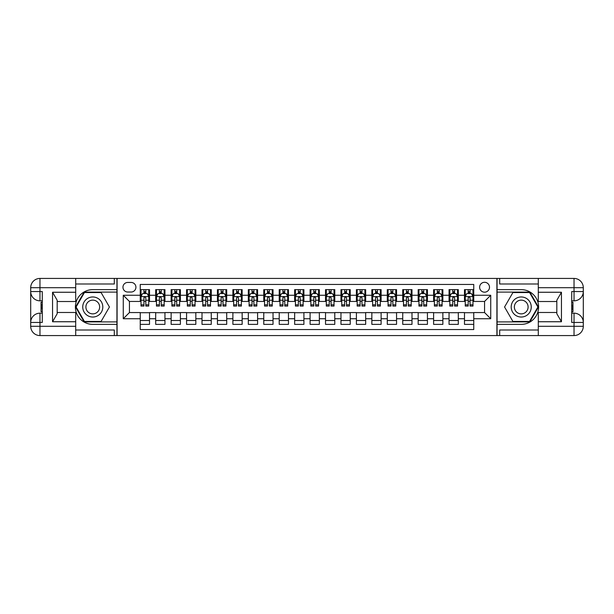 <?xml version="1.0" encoding="UTF-8"?>
<svg xmlns="http://www.w3.org/2000/svg" width="614" height="614" viewBox="0 0 614 614"><rect width="100%" height="100%" fill="white"/><g stroke="black" fill="none" stroke-linecap="round" stroke-linejoin="round"><path stroke-width="0.92" d="M484.561 282.294A4.943 4.943 0 0 0 479.618 287.237A4.943 4.943 0 0 0 484.561 292.18A4.943 4.943 0 0 0 489.504 287.237A4.943 4.943 0 0 0 484.561 282.294M75.706 330.002L114.311 330.002L114.311 335.566L538.294 335.566L538.294 326.303L574.036 326.303L574.036 322.442L571.718 322.442L571.718 291.558L574.036 291.558L574.036 287.697L538.294 287.697L538.294 292.256L561.449 292.256L561.449 321.744L556.821 313.723L556.821 300.277L561.449 292.256M473.755 289.631L464.491 289.631L464.491 295.265L458.313 295.265L458.313 301.443L464.491 301.443L464.491 295.265M458.313 295.265L458.313 289.631L449.049 289.631L449.049 295.265L442.871 295.265L442.871 301.443L449.049 301.443L449.049 295.265M442.871 295.265L442.871 289.631L433.607 289.631L433.607 295.265L427.436 295.265L427.436 301.443L433.607 301.443L433.607 295.265M427.436 295.265L427.436 289.631L418.165 289.631L418.165 295.265L411.994 295.265L411.994 301.443L418.165 301.443L418.165 295.265M411.994 295.265L411.994 289.631L402.73 289.631L402.73 295.265L396.552 295.265L396.552 301.443L402.73 301.443L402.73 295.265M396.552 295.265L396.552 289.631L387.288 289.631L387.288 295.265L381.11 295.265L381.11 301.443L387.288 301.443L387.288 295.265M381.11 295.265L381.11 289.631L371.846 289.631L371.846 295.265L365.675 295.265L365.675 301.443L371.846 301.443L371.846 295.265M365.675 295.265L365.675 289.631L356.412 289.631L356.412 295.265L350.233 295.265L350.233 301.443L356.412 301.443L356.412 295.265M350.233 295.265L350.233 289.631L340.97 289.631L340.97 295.265L334.791 295.265L334.791 301.443L340.97 301.443L340.97 295.265M334.791 295.265L334.791 289.631L325.527 289.631L325.527 295.265L319.349 295.265L319.349 301.443L325.527 301.443L325.527 295.265M319.349 295.265L319.349 289.631L310.085 289.631L310.085 295.265L303.915 295.265L303.915 301.443L310.085 301.443L310.085 295.265M303.915 295.265L303.915 289.631L294.651 289.631L294.651 295.265L288.473 295.265L288.473 301.443L294.651 301.443L294.651 295.265M288.473 295.265L288.473 289.631L279.209 289.631L279.209 295.265L273.03 295.265L273.03 301.443L279.209 301.443L279.209 295.265M273.03 295.265L273.03 289.631L263.767 289.631L263.767 295.265L257.588 295.265L257.588 301.443L263.767 301.443L263.767 295.265M257.588 295.265L257.588 289.631L248.325 289.631L248.325 295.265L242.154 295.265L242.154 301.443L248.325 301.443L248.325 295.265M242.154 295.265L242.154 289.631L232.89 289.631L232.89 295.265L226.712 295.265L226.712 301.443L232.89 301.443L232.89 295.265M226.712 295.265L226.712 289.631L217.448 289.631L217.448 295.265L211.27 295.265L211.27 301.443L217.448 301.443L217.448 295.265M211.27 295.265L211.27 289.631L202.006 289.631L202.006 295.265L195.835 295.265L195.835 301.443L202.006 301.443L202.006 295.265M195.835 295.265L195.835 289.631L186.564 289.631L186.564 295.265L180.393 295.265L180.393 301.443L186.564 301.443L186.564 295.265M180.393 295.265L180.393 289.631L171.129 289.631L171.129 295.265L164.951 295.265L164.951 301.443L171.129 301.443L171.129 295.265M164.951 295.265L164.951 289.631L155.687 289.631L155.687 301.443L149.509 301.443L149.509 289.631L140.245 289.631M140.245 324.369L149.509 324.369L149.509 312.557L155.687 312.557L155.687 324.369L164.951 324.369L164.951 312.557L171.129 312.557L171.129 318.735L164.951 318.735M171.129 318.735L171.129 324.369L180.393 324.369L180.393 312.557L186.564 312.557L186.564 318.735L180.393 318.735M186.564 318.735L186.564 324.369L195.835 324.369L195.835 312.557L202.006 312.557L202.006 318.735L195.835 318.735M202.006 318.735L202.006 324.369L211.27 324.369L211.27 312.557L217.448 312.557L217.448 318.735L211.27 318.735M217.448 318.735L217.448 324.369L226.712 324.369L226.712 312.557L232.89 312.557L232.89 318.735L226.712 318.735M232.89 318.735L232.89 324.369L242.154 324.369L242.154 312.557L248.325 312.557L248.325 318.735L242.154 318.735M248.325 318.735L248.325 324.369L257.588 324.369L257.588 312.557L263.767 312.557L263.767 318.735L257.588 318.735M263.767 318.735L263.767 324.369L273.03 324.369L273.03 312.557L279.209 312.557L279.209 318.735L273.03 318.735M279.209 318.735L279.209 324.369L288.473 324.369L288.473 312.557L294.651 312.557L294.651 318.735L288.473 318.735M294.651 318.735L294.651 324.369L303.915 324.369L303.915 312.557L310.085 312.557L310.085 318.735L303.915 318.735M310.085 318.735L310.085 324.369L319.349 324.369L319.349 312.557L325.527 312.557L325.527 318.735L319.349 318.735M325.527 318.735L325.527 324.369L334.791 324.369L334.791 312.557L340.97 312.557L340.97 318.735L334.791 318.735M340.97 318.735L340.97 324.369L350.233 324.369L350.233 312.557L356.412 312.557L356.412 318.735L350.233 318.735M356.412 318.735L356.412 324.369L365.675 324.369L365.675 312.557L371.846 312.557L371.846 318.735L365.675 318.735M371.846 318.735L371.846 324.369L381.11 324.369L381.11 312.557L387.288 312.557L387.288 318.735L381.11 318.735M387.288 318.735L387.288 324.369L396.552 324.369L396.552 312.557L402.73 312.557L402.73 318.735L396.552 318.735M402.73 318.735L402.73 324.369L411.994 324.369L411.994 312.557L418.165 312.557L418.165 318.735L411.994 318.735M418.165 318.735L418.165 324.369L427.436 324.369L427.436 312.557L433.607 312.557L433.607 318.735L427.436 318.735M433.607 318.735L433.607 324.369L442.871 324.369L442.871 312.557L449.049 312.557L449.049 318.735L442.871 318.735M449.049 318.735L449.049 324.369L458.313 324.369L458.313 312.557L464.491 312.557L464.491 318.735L458.313 318.735M127.743 292.026L131.135 292.026A4.789 4.789 0 0 0 135.924 287.237A4.789 4.789 0 0 0 131.135 282.448L127.743 282.448A4.789 4.789 0 0 0 122.953 287.237A4.789 4.789 0 0 0 127.743 292.026M538.294 283.998L499.689 283.998L499.689 278.434L496.91 278.434L496.91 335.566M496.91 278.434L75.706 278.434L75.706 287.697L39.964 287.697L39.964 291.558L42.282 291.558L42.282 322.442L39.964 322.442L39.964 326.303L75.706 326.303L75.706 321.744L52.551 321.744L52.551 292.256L57.179 300.277L57.179 313.723L52.551 321.744M117.09 335.566L117.09 278.434M473.755 295.265L473.755 284.459L140.245 284.459L140.245 301.443L129.439 301.443L129.439 312.557L140.245 312.557L140.245 329.541L473.755 329.541L473.755 312.557L484.561 312.557L484.561 301.443L473.755 301.443L473.755 295.265L490.739 295.265L490.739 318.735L473.755 318.735M140.245 318.735L123.26 318.735L123.26 295.265L140.245 295.265M464.491 318.735L464.491 324.369L473.755 324.369M140.245 293.492L141.02 293.492M143.952 293.492L145.802 293.492M148.742 293.492L149.509 293.492M140.245 301.29L141.02 301.29M143.952 301.29L145.802 301.29M148.742 301.29L149.509 301.29M140.245 312.71L149.509 312.71M140.245 320.508L149.509 320.508M155.687 301.29L156.463 301.29M159.394 301.29L161.244 301.29M164.176 301.29L164.951 301.29M155.687 293.492L156.463 293.492M159.394 293.492L161.244 293.492M164.176 293.492L164.951 293.492M155.687 312.71L164.951 312.71M155.687 320.508L164.951 320.508M171.129 312.71L180.393 312.71M171.129 320.508L180.393 320.508M171.129 293.492L171.897 293.492M174.837 293.492L176.686 293.492M179.618 293.492L180.393 293.492M171.129 301.29L171.897 301.29M174.837 301.29L176.686 301.29M179.618 301.29L180.393 301.29M186.564 312.71L195.835 312.71M186.564 320.508L195.835 320.508M186.564 293.492L187.339 293.492M190.271 293.492L192.128 293.492M195.06 293.492L195.835 293.492M186.564 301.29L187.339 301.29M190.271 301.29L192.128 301.29M195.06 301.29L195.835 301.29M202.006 312.71L211.27 312.71M202.006 320.508L211.27 320.508M202.006 293.492L202.781 293.492M205.713 293.492L207.563 293.492M210.502 293.492L211.27 293.492M202.006 301.29L202.781 301.29M205.713 301.29L207.563 301.29M210.502 301.29L211.27 301.29M217.448 312.71L226.712 312.71M217.448 320.508L226.712 320.508M217.448 293.492L218.223 293.492M221.155 293.492L223.005 293.492M225.937 293.492L226.712 293.492M217.448 301.29L218.223 301.29M221.155 301.29L223.005 301.29M225.937 301.29L226.712 301.29M232.89 312.71L242.154 312.71M232.89 320.508L242.154 320.508M232.89 293.492L233.658 293.492M236.59 293.492L238.447 293.492M241.379 293.492L242.154 293.492M232.89 301.29L233.658 301.29M236.59 301.29L238.447 301.29M241.379 301.29L242.154 301.29M248.325 312.71L257.588 312.71M248.325 320.508L257.588 320.508M248.325 293.492L249.1 293.492M252.032 293.492L253.889 293.492M256.821 293.492L257.588 293.492M248.325 301.29L249.1 301.29M252.032 301.29L253.889 301.29M256.821 301.29L257.588 301.29M263.767 312.71L273.03 312.71M263.767 320.508L273.03 320.508M263.767 293.492L264.542 293.492M267.474 293.492L269.323 293.492M272.263 293.492L273.03 293.492M263.767 301.29L264.542 301.29M267.474 301.29L269.323 301.29M272.263 301.29L273.03 301.29M279.209 312.71L288.473 312.71M279.209 320.508L288.473 320.508M279.209 293.492L279.976 293.492M282.916 293.492L284.766 293.492M287.697 293.492L288.473 293.492M279.209 301.29L279.976 301.29M282.916 301.29L284.766 301.29M287.697 301.29L288.473 301.29M294.651 312.71L303.915 312.71M294.651 320.508L303.915 320.508M294.651 293.492L295.418 293.492M298.35 293.492L300.208 293.492M303.139 293.492L303.915 293.492M294.651 301.29L295.418 301.29M298.35 301.29L300.208 301.29M303.139 301.29L303.915 301.29M310.085 312.71L319.349 312.71M310.085 320.508L319.349 320.508M310.085 293.492L310.861 293.492M313.792 293.492L315.65 293.492M318.582 293.492L319.349 293.492M310.085 301.29L310.861 301.29M313.792 301.29L315.65 301.29M318.582 301.29L319.349 301.29M325.527 312.71L334.791 312.71M325.527 320.508L334.791 320.508M325.527 293.492L326.303 293.492M329.234 293.492L331.084 293.492M334.024 293.492L334.791 293.492M325.527 301.29L326.303 301.29M329.234 301.29L331.084 301.29M334.024 301.29L334.791 301.29M340.97 312.71L350.233 312.71M340.97 320.508L350.233 320.508M340.97 293.492L341.737 293.492M344.677 293.492L346.526 293.492M349.458 293.492L350.233 293.492M340.97 301.29L341.737 301.29M344.677 301.29L346.526 301.29M349.458 301.29L350.233 301.29M356.412 312.71L365.675 312.71M356.412 320.508L365.675 320.508M356.412 293.492L357.179 293.492M360.111 293.492L361.968 293.492M364.9 293.492L365.675 293.492M356.412 301.29L357.179 301.29M360.111 301.29L361.968 301.29M364.9 301.29L365.675 301.29M371.846 312.71L381.11 312.71M371.846 320.508L381.11 320.508M371.846 293.492L372.621 293.492M375.553 293.492L377.41 293.492M380.342 293.492L381.11 293.492M371.846 301.29L372.621 301.29M375.553 301.29L377.41 301.29M380.342 301.29L381.11 301.29M387.288 312.71L396.552 312.71M387.288 320.508L396.552 320.508M387.288 293.492L388.063 293.492M390.995 293.492L392.845 293.492M395.777 293.492L396.552 293.492M387.288 301.29L388.063 301.29M390.995 301.29L392.845 301.29M395.777 301.29L396.552 301.29M402.73 312.71L411.994 312.71M402.73 320.508L411.994 320.508M402.73 293.492L403.498 293.492M406.437 293.492L408.287 293.492M411.219 293.492L411.994 293.492M402.73 301.29L403.498 301.29M406.437 301.29L408.287 301.29M411.219 301.29L411.994 301.29M418.165 312.71L427.436 312.71M418.165 320.508L427.436 320.508M418.165 293.492L418.94 293.492M421.872 293.492L423.729 293.492M426.661 293.492L427.436 293.492M418.165 301.29L418.94 301.29M421.872 301.29L423.729 301.29M426.661 301.29L427.436 301.29M433.607 312.71L442.871 312.71M433.607 320.508L442.871 320.508M433.607 293.492L434.382 293.492M437.314 293.492L439.163 293.492M442.103 293.492L442.871 293.492M433.607 301.29L434.382 301.29M437.314 301.29L439.163 301.29M442.103 301.29L442.871 301.29M449.049 312.71L458.313 312.71M449.049 320.508L458.313 320.508M449.049 293.492L449.824 293.492M452.756 293.492L454.606 293.492M457.537 293.492L458.313 293.492M449.049 301.29L449.824 301.29M452.756 301.29L454.606 301.29M457.537 301.29L458.313 301.29M464.491 312.71L473.755 312.71M464.491 320.508L473.755 320.508M464.491 293.492L465.259 293.492M468.198 293.492L470.048 293.492M472.98 293.492L473.755 293.492M464.491 301.29L465.259 301.29M468.198 301.29L470.048 301.29M472.98 301.29L473.755 301.29M129.439 301.443L123.26 295.265M129.439 312.557L123.26 318.735M490.739 295.265L484.561 301.443M490.739 318.735L484.561 312.557M145.802 291.635L143.952 291.635M148.742 304.813L145.802 304.813L145.802 306.071L148.742 306.071L148.742 296.654L147.199 293.569L142.563 293.569L141.02 296.654L141.02 306.071L143.952 306.071L143.952 304.813L141.02 304.813M141.02 296.654L141.02 289.631M148.742 296.654L148.742 289.631M143.952 293.569L143.952 289.631M145.802 289.631L145.802 293.569M145.802 304.813L145.802 297.813L144.781 296.892L143.96 297.683L143.952 304.813M97.787 298.312A10.039 10.039 0 0 0 84.08 301.981A10.039 10.039 0 0 0 87.748 315.688A10.039 10.039 0 0 0 101.463 312.019A10.039 10.039 0 0 0 97.787 298.312M96.206 301.052A6.869 6.869 0 0 0 86.82 303.562A6.869 6.869 0 0 0 89.337 312.948A6.869 6.869 0 0 0 98.716 310.438A6.869 6.869 0 0 0 96.206 301.052M101.103 321.437L84.433 321.437L76.098 307L84.433 292.563L101.103 292.563L109.438 307L101.103 321.437M526.252 298.312A10.039 10.039 0 0 0 512.536 301.981A10.039 10.039 0 0 0 516.213 315.688A10.039 10.039 0 0 0 529.92 312.019A10.039 10.039 0 0 0 526.252 298.312M524.663 301.052A6.869 6.869 0 0 0 515.284 303.562A6.869 6.869 0 0 0 517.794 312.948A6.869 6.869 0 0 0 527.18 310.438A6.869 6.869 0 0 0 524.663 301.052M529.567 321.437L512.897 321.437L504.562 307L512.897 292.563L529.567 292.563L537.902 307L529.567 321.437M116.936 278.434L116.936 289.631L92.768 289.631A17.369 17.369 0 0 0 75.399 307A17.369 17.369 0 0 0 92.768 324.369L116.936 324.369L116.936 335.566M52.551 292.256L75.706 292.256L75.706 287.697M75.706 292.256L75.706 301.52L57.179 301.52M75.706 326.303L75.706 335.566L39.964 335.566A9.264 9.264 0 0 1 30.7 326.303L30.7 287.697A9.264 9.264 0 0 1 39.964 278.434L75.706 278.434M116.936 289.631L116.936 292.103L84.164 292.103L75.568 307L84.164 321.897L116.936 321.897L116.936 292.103M116.936 321.897L116.936 324.369M57.179 312.48L75.706 312.48L75.706 321.744M114.311 335.566L75.706 335.566M30.7 322.442A9.264 9.264 0 0 1 39.964 313.178A9.264 9.264 0 0 0 30.7 322.442L39.964 322.442L39.964 313.178L42.282 313.178M42.282 300.822L39.964 300.822L39.964 291.558L30.7 291.558A9.264 9.264 0 0 0 39.964 300.822A9.264 9.264 0 0 1 30.7 291.558M114.311 278.434L114.311 283.998L75.706 283.998M42.282 302.249L41.046 302.249L41.046 308.358L42.282 308.358M41.046 306.923L42.282 306.923M41.046 305.219L42.282 305.219M41.046 304.943L42.282 304.943M41.046 308.358L41.046 311.751L42.282 311.751M41.046 308.665L42.282 308.665M497.064 335.566L497.064 324.369L521.232 324.369A17.369 17.369 0 0 0 538.601 307A17.369 17.369 0 0 0 521.232 289.631L497.064 289.631L497.064 278.434M561.449 321.744L538.294 321.744L538.294 326.303M538.294 321.744L538.294 312.48L556.821 312.48M538.294 287.697L538.294 278.434L574.036 278.434A9.264 9.264 0 0 1 583.3 287.697L583.3 326.303A9.264 9.264 0 0 1 574.036 335.566L538.294 335.566M497.064 324.369L497.064 321.897L529.836 321.897L538.432 307L529.836 292.103L497.064 292.103L497.064 321.897M497.064 292.103L497.064 289.631M556.821 301.52L538.294 301.52L538.294 292.256M499.689 278.434L538.294 278.434M583.3 291.558A9.264 9.264 0 0 1 574.036 300.822A9.264 9.264 0 0 0 583.3 291.558L574.036 291.558L574.036 300.822L571.718 300.822M571.718 313.178L574.036 313.178L574.036 322.442L583.3 322.442A9.264 9.264 0 0 0 574.036 313.178A9.264 9.264 0 0 1 583.3 322.442M499.689 335.566L499.689 330.002L538.294 330.002M571.718 311.751L572.954 311.751L572.954 305.642L571.718 305.642M572.954 307.077L571.718 307.077M572.954 308.781L571.718 308.781M572.954 309.057L571.718 309.057M572.954 305.642L572.954 302.249L571.718 302.249M572.954 305.335L571.718 305.335M161.244 291.635L159.394 291.635M164.176 304.813L161.244 304.813L161.244 306.071L164.176 306.071L164.176 296.654L162.633 293.569L158.005 293.569L156.463 296.654L156.463 306.071L159.394 306.071L159.394 304.813L156.463 304.813M156.463 296.654L156.463 289.631M164.176 296.654L164.176 289.631M159.394 293.569L159.394 289.631M161.244 289.631L161.244 293.569M161.244 304.813L161.244 297.813L160.223 296.892L159.402 297.683L159.394 304.813M176.686 291.635L174.837 291.635M179.618 304.813L176.686 304.813L176.686 306.071L179.618 306.071L179.618 296.654L178.075 293.569L173.44 293.569L171.897 296.654L171.897 306.071L174.837 306.071L174.837 304.813L171.897 304.813M171.897 296.654L171.897 289.631M179.618 296.654L179.618 289.631M174.837 293.569L174.837 289.631M176.686 289.631L176.686 293.569M176.686 304.813L176.686 297.813L175.665 296.892L174.844 297.683L174.837 304.813M192.128 291.635L190.271 291.635M195.06 304.813L192.128 304.813L192.128 306.071L195.06 306.071L195.06 296.654L193.517 293.569L188.882 293.569L187.339 296.654L187.339 306.071L190.271 306.071L190.271 304.813L187.339 304.813M187.339 296.654L187.339 289.631M195.06 296.654L195.06 289.631M190.271 293.569L190.271 289.631M192.128 289.631L192.128 293.569M192.128 304.813L192.128 297.813L191.1 296.892L190.279 297.683L190.271 304.813M207.563 291.635L205.713 291.635M210.502 304.813L207.563 304.813L207.563 306.071L210.502 306.071L210.502 296.654L208.952 293.569L204.324 293.569L202.781 296.654L202.781 306.071L205.713 306.071L205.713 304.813L202.781 304.813M202.781 296.654L202.781 289.631M210.502 296.654L210.502 289.631M205.713 293.569L205.713 289.631M207.563 289.631L207.563 293.569M207.563 304.813L207.563 297.813L206.542 296.892L205.721 297.683L205.713 304.813M223.005 291.635L221.155 291.635M225.937 304.813L223.005 304.813L223.005 306.071L225.937 306.071L225.937 296.654L224.394 293.569L219.766 293.569L218.223 296.654L218.223 306.071L221.155 306.071L221.155 304.813L218.223 304.813M218.223 296.654L218.223 289.631M225.937 296.654L225.937 289.631M221.155 293.569L221.155 289.631M223.005 289.631L223.005 293.569M223.005 304.813L223.005 297.813L221.984 296.892L221.163 297.683L221.155 304.813M238.447 291.635L236.59 291.635M241.379 304.813L238.447 304.813L238.447 306.071L241.379 306.071L241.379 296.654L239.836 293.569L235.2 293.569L233.658 296.654L233.658 306.071L236.59 306.071L236.59 304.813L233.658 304.813M233.658 296.654L233.658 289.631M241.379 296.654L241.379 289.631M236.59 293.569L236.59 289.631M238.447 289.631L238.447 293.569M238.447 304.813L238.447 297.813L237.418 296.892L236.59 297.813L236.59 304.813M253.889 291.635L252.032 291.635M256.821 304.813L253.889 304.813L253.889 306.071L256.821 306.071L256.821 296.654L255.278 293.569L250.642 293.569L249.1 296.654L249.1 306.071L252.032 306.071L252.032 304.813L249.1 304.813M249.1 296.654L249.1 289.631M256.821 296.654L256.821 289.631M252.032 293.569L252.032 289.631M253.889 289.631L253.889 293.569M253.889 304.813L253.889 297.813L252.861 296.892L252.039 297.683L252.032 304.813M269.323 291.635L267.474 291.635M272.263 304.813L269.323 304.813L269.323 306.071L272.263 306.071L272.263 296.654L270.713 293.569L266.085 293.569L264.542 296.654L264.542 306.071L267.474 306.071L267.474 304.813L264.542 304.813M264.542 296.654L264.542 289.631M272.263 296.654L272.263 289.631M267.474 293.569L267.474 289.631M269.323 289.631L269.323 293.569M269.323 304.813L269.323 297.813L268.303 296.892L267.481 297.683L267.474 304.813M284.766 291.635L282.916 291.635M287.697 304.813L284.766 304.813L284.766 306.071L287.697 306.071L287.697 296.654L286.155 293.569L281.527 293.569L279.976 296.654L279.976 306.071L282.916 306.071L282.916 304.813L279.976 304.813M279.976 296.654L279.976 289.631M287.697 296.654L287.697 289.631M282.916 293.569L282.916 289.631M284.766 289.631L284.766 293.569M284.766 304.813L284.766 297.813L283.745 296.892L282.924 297.683L282.916 304.813M300.208 291.635L298.35 291.635M303.139 304.813L300.208 304.813L300.208 306.071L303.139 306.071L303.139 296.654L301.597 293.569L296.961 293.569L295.418 296.654L295.418 306.071L298.35 306.071L298.35 304.813L295.418 304.813M295.418 296.654L295.418 289.631M303.139 296.654L303.139 289.631M298.35 293.569L298.35 289.631M300.208 289.631L300.208 293.569M300.208 304.813L300.208 297.813L299.179 296.892L298.35 297.813L298.35 304.813M315.65 291.635L313.792 291.635M318.582 304.813L315.65 304.813L315.65 306.071L318.582 306.071L318.582 296.654L317.039 293.569L312.403 293.569L310.861 296.654L310.861 306.071L313.792 306.071L313.792 304.813L310.861 304.813M310.861 296.654L310.861 289.631M318.582 296.654L318.582 289.631M313.792 293.569L313.792 289.631M315.65 289.631L315.65 293.569M315.65 304.813L315.65 297.813L314.621 296.892L313.8 297.683L313.792 304.813M331.084 291.635L329.234 291.635M334.024 304.813L331.084 304.813L331.084 306.071L334.024 306.071L334.024 296.654L332.473 293.569L327.845 293.569L326.303 296.654L326.303 306.071L329.234 306.071L329.234 304.813L326.303 304.813M326.303 296.654L326.303 289.631M334.024 296.654L334.024 289.631M329.234 293.569L329.234 289.631M331.084 289.631L331.084 293.569M331.084 304.813L331.084 297.813L330.063 296.892L329.242 297.683L329.234 304.813M346.526 291.635L344.677 291.635M349.458 304.813L346.526 304.813L346.526 306.071L349.458 306.071L349.458 296.654L347.915 293.569L343.287 293.569L341.737 296.654L341.737 306.071L344.677 306.071L344.677 304.813L341.737 304.813M341.737 296.654L341.737 289.631M349.458 296.654L349.458 289.631M344.677 293.569L344.677 289.631M346.526 289.631L346.526 293.569M346.526 304.813L346.526 297.813L345.505 296.892L344.684 297.683L344.677 304.813M361.968 291.635L360.111 291.635M364.9 304.813L361.968 304.813L361.968 306.071L364.9 306.071L364.9 296.654L363.358 293.569L358.722 293.569L357.179 296.654L357.179 306.071L360.111 306.071L360.111 304.813L357.179 304.813M357.179 296.654L357.179 289.631M364.9 296.654L364.9 289.631M360.111 293.569L360.111 289.631M361.968 289.631L361.968 293.569M361.968 304.813L361.968 297.813L360.94 296.892L360.111 297.813L360.111 304.813M377.41 291.635L375.553 291.635M380.342 304.813L377.41 304.813L377.41 306.071L380.342 306.071L380.342 296.654L378.8 293.569L374.164 293.569L372.621 296.654L372.621 306.071L375.553 306.071L375.553 304.813L372.621 304.813M372.621 296.654L372.621 289.631M380.342 296.654L380.342 289.631M375.553 293.569L375.553 289.631M377.41 289.631L377.41 293.569M377.41 304.813L377.41 297.813L376.382 296.892L375.561 297.683L375.553 304.813M392.845 291.635L390.995 291.635M395.777 304.813L392.845 304.813L392.845 306.071L395.777 306.071L395.777 296.654L394.234 293.569L389.606 293.569L388.063 296.654L388.063 306.071L390.995 306.071L390.995 304.813L388.063 304.813M388.063 296.654L388.063 289.631M395.777 296.654L395.777 289.631M390.995 293.569L390.995 289.631M392.845 289.631L392.845 293.569M392.845 304.813L392.845 297.813L391.824 296.892L391.003 297.683L390.995 304.813M408.287 291.635L406.437 291.635M411.219 304.813L408.287 304.813L408.287 306.071L411.219 306.071L411.219 296.654L409.676 293.569L405.048 293.569L403.498 296.654L403.498 306.071L406.437 306.071L406.437 304.813L403.498 304.813M403.498 296.654L403.498 289.631M411.219 296.654L411.219 289.631M406.437 293.569L406.437 289.631M408.287 289.631L408.287 293.569M408.287 304.813L408.287 297.813L407.266 296.892L406.445 297.683L406.437 304.813M423.729 291.635L421.872 291.635M426.661 304.813L423.729 304.813L423.729 306.071L426.661 306.071L426.661 296.654L425.118 293.569L420.483 293.569L418.94 296.654L418.94 306.071L421.872 306.071L421.872 304.813L418.94 304.813M418.94 296.654L418.94 289.631M426.661 296.654L426.661 289.631M421.872 293.569L421.872 289.631M423.729 289.631L423.729 293.569M423.729 304.813L423.729 297.813L422.701 296.892L421.879 297.683L421.872 304.813M439.163 291.635L437.314 291.635M442.103 304.813L439.163 304.813L439.163 306.071L442.103 306.071L442.103 296.654L440.56 293.569L435.925 293.569L434.382 296.654L434.382 306.071L437.314 306.071L437.314 304.813L434.382 304.813M434.382 296.654L434.382 289.631M442.103 296.654L442.103 289.631M437.314 293.569L437.314 289.631M439.163 289.631L439.163 293.569M439.163 304.813L439.163 297.813L438.143 296.892L437.321 297.683L437.314 304.813M454.606 291.635L452.756 291.635M457.537 304.813L454.606 304.813L454.606 306.071L457.537 306.071L457.537 296.654L455.995 293.569L451.367 293.569L449.824 296.654L449.824 306.071L452.756 306.071L452.756 304.813L449.824 304.813M449.824 296.654L449.824 289.631M457.537 296.654L457.537 289.631M452.756 293.569L452.756 289.631M454.606 289.631L454.606 293.569M454.606 304.813L454.606 297.813L453.585 296.892L452.764 297.683L452.756 304.813M470.048 291.635L468.198 291.635M472.98 304.813L470.048 304.813L470.048 306.071L472.98 306.071L472.98 296.654L471.437 293.569L466.801 293.569L465.259 296.654L465.259 306.071L468.198 306.071L468.198 304.813L465.259 304.813M465.259 296.654L465.259 289.631M472.98 296.654L472.98 289.631M468.198 293.569L468.198 289.631M470.048 289.631L470.048 293.569M470.048 304.813L470.048 297.813L469.027 296.892L468.206 297.683L468.198 304.813M155.687 318.735L149.509 318.735M155.687 295.265L149.509 295.265M148.703 296.577L141.059 296.577M141.02 294.413L142.141 294.413M147.621 294.413L148.742 294.413M143.952 300.231L141.02 300.231M148.742 300.231L145.802 300.231M145.802 292.617L143.952 292.617M39.964 278.434A9.264 9.264 0 0 0 30.7 287.697L39.964 287.697L39.964 278.434M39.964 335.566L39.964 326.303L30.7 326.303A9.264 9.264 0 0 0 39.964 335.566M574.036 335.566A9.264 9.264 0 0 0 583.3 326.303L574.036 326.303L574.036 335.566M574.036 278.434L574.036 287.697L583.3 287.697A9.264 9.264 0 0 0 574.036 278.434M164.138 296.577L156.501 296.577M156.463 294.413L157.575 294.413M163.063 294.413L164.176 294.413M159.394 300.231L156.463 300.231M164.176 300.231L161.244 300.231M161.244 292.617L159.394 292.617M179.58 296.577L171.935 296.577M171.897 294.413L173.018 294.413M178.497 294.413L179.618 294.413M174.837 300.231L171.897 300.231M179.618 300.231L176.686 300.231M176.686 292.617L174.837 292.617M195.022 296.577L187.377 296.577M187.339 294.413L188.46 294.413M193.94 294.413L195.06 294.413M190.271 300.231L187.339 300.231M195.06 300.231L192.128 300.231M192.128 292.617L190.271 292.617M210.464 296.577L202.82 296.577M202.781 294.413L203.902 294.413M209.382 294.413L210.502 294.413M205.713 300.231L202.781 300.231M210.502 300.231L207.563 300.231M207.563 292.617L205.713 292.617M225.898 296.577L218.262 296.577M218.223 294.413L219.336 294.413M224.824 294.413L225.937 294.413M221.155 300.231L218.223 300.231M225.937 300.231L223.005 300.231M223.005 292.617L221.155 292.617M241.34 296.577L233.696 296.577M233.658 294.413L234.778 294.413M240.258 294.413L241.379 294.413M236.59 300.231L233.658 300.231M241.379 300.231L238.447 300.231M238.447 292.617L236.59 292.617M256.782 296.577L249.138 296.577M249.1 294.413L250.22 294.413M255.7 294.413L256.821 294.413M252.032 300.231L249.1 300.231M256.821 300.231L253.889 300.231M253.889 292.617L252.032 292.617M272.225 296.577L264.58 296.577M264.542 294.413L265.662 294.413M271.142 294.413L272.263 294.413M267.474 300.231L264.542 300.231M272.263 300.231L269.323 300.231M269.323 292.617L267.474 292.617M287.659 296.577L280.015 296.577M279.976 294.413L281.097 294.413M286.584 294.413L287.697 294.413M282.916 300.231L279.976 300.231M287.697 300.231L284.766 300.231M284.766 292.617L282.916 292.617M303.101 296.577L295.457 296.577M295.418 294.413L296.539 294.413M302.019 294.413L303.139 294.413M298.35 300.231L295.418 300.231M303.139 300.231L300.208 300.231M300.208 292.617L298.35 292.617M318.543 296.577L310.899 296.577M310.861 294.413L311.981 294.413M317.461 294.413L318.582 294.413M313.792 300.231L310.861 300.231M318.582 300.231L315.65 300.231M315.65 292.617L313.792 292.617M333.985 296.577L326.341 296.577M326.303 294.413L327.416 294.413M332.903 294.413L334.024 294.413M329.234 300.231L326.303 300.231M334.024 300.231L331.084 300.231M331.084 292.617L329.234 292.617M349.42 296.577L341.775 296.577M341.737 294.413L342.858 294.413M348.338 294.413L349.458 294.413M344.677 300.231L341.737 300.231M349.458 300.231L346.526 300.231M346.526 292.617L344.677 292.617M364.862 296.577L357.218 296.577M357.179 294.413L358.3 294.413M363.78 294.413L364.9 294.413M360.111 300.231L357.179 300.231M364.9 300.231L361.968 300.231M361.968 292.617L360.111 292.617M380.304 296.577L372.66 296.577M372.621 294.413L373.742 294.413M379.222 294.413L380.342 294.413M375.553 300.231L372.621 300.231M380.342 300.231L377.41 300.231M377.41 292.617L375.553 292.617M395.738 296.577L388.102 296.577M388.063 294.413L389.176 294.413M394.664 294.413L395.777 294.413M390.995 300.231L388.063 300.231M395.777 300.231L392.845 300.231M392.845 292.617L390.995 292.617M411.18 296.577L403.536 296.577M403.498 294.413L404.618 294.413M410.098 294.413L411.219 294.413M406.437 300.231L403.498 300.231M411.219 300.231L408.287 300.231M408.287 292.617L406.437 292.617M426.623 296.577L418.978 296.577M418.94 294.413L420.06 294.413M425.54 294.413L426.661 294.413M421.872 300.231L418.94 300.231M426.661 300.231L423.729 300.231M423.729 292.617L421.872 292.617M442.065 296.577L434.42 296.577M434.382 294.413L435.503 294.413M440.982 294.413L442.103 294.413M437.314 300.231L434.382 300.231M442.103 300.231L439.163 300.231M439.163 292.617L437.314 292.617M457.499 296.577L449.862 296.577M449.824 294.413L450.937 294.413M456.425 294.413L457.537 294.413M452.756 300.231L449.824 300.231M457.537 300.231L454.606 300.231M454.606 292.617L452.756 292.617M472.941 296.577L465.297 296.577M465.259 294.413L466.379 294.413M471.859 294.413L472.98 294.413M468.198 300.231L465.259 300.231M472.98 300.231L470.048 300.231M470.048 292.617L468.198 292.617"/></g></svg>

